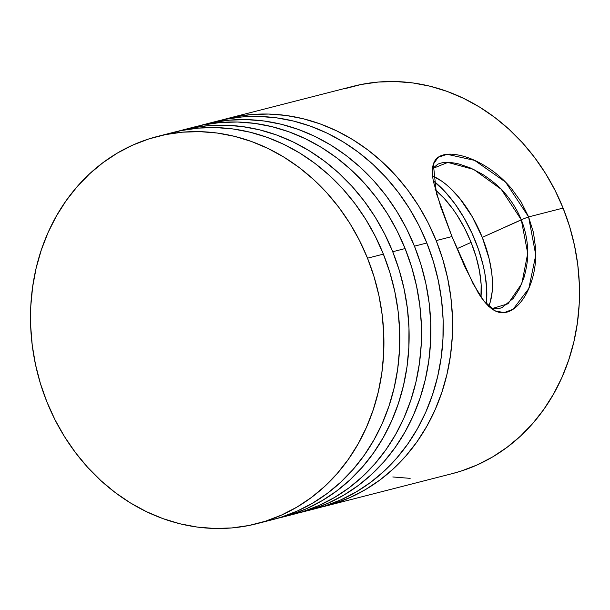 <?xml version="1.0" encoding="UTF-8"?>
<svg xmlns="http://www.w3.org/2000/svg" width="610" height="610" viewBox="0 0 610 610"><rect width="100%" height="100%" fill="white"/><g stroke="black" fill="none" stroke-linecap="round" stroke-linejoin="round"><path stroke-width="0.91" d="M488.74 306.266A78.56 37.484 65.9 0 0 482.281 237.381L521.291 219.783L501.237 189.283L473.695 169.435L447.847 162.412L432.498 168.589L437.904 164.12L440.687 163.16C445.247 161.879 451.469 162.199 459.368 164.12L470.798 168.108L482.67 174.376C492.819 181.162 500.284 187.506 505.057 193.423C511.942 201.391 517.356 210.175 521.291 219.783L528.573 216.817L505.553 182.085L474.603 160.377L447.099 154.292L438.155 157.304L433.352 164.174L436.409 193.5L451.972 236.55L440.733 206.889L433.519 181.871C432.002 174.422 431.971 168.451 433.42 163.953C434.961 159.233 438.308 156.213 443.447 154.909C448.625 153.56 455.266 154.002 463.371 156.236C471.149 158.356 479.391 162.214 488.091 167.819C496.586 173.316 504.409 180.255 511.561 188.642L521.154 202.009L528.573 216.817L533.468 232.601L535.641 248.476C536.152 259.113 535.1 269.002 532.492 278.145C529.8 287.485 526.171 295.103 521.603 300.989C516.868 307.143 511.897 310.871 506.696 312.198C501.565 313.525 496.54 312.35 491.614 308.675C486.933 305.152 482.35 299.647 477.851 292.144L464.759 266.639L451.972 236.55L436.18 240.599L428.121 222.81L418.597 205.89L407.693 189.992L395.524 175.276L382.195 161.879L367.853 149.938L352.618 139.553L336.644 130.837L320.09 123.876L303.109 118.721L285.861 115.435L268.522 114.055L251.251 114.573L234.217 117.006L221.613 120.086A199.897 175.085 75.6 0 1 226.264 118.82A199.897 175.085 75.6 0 1 436.18 240.599L451.972 236.55L473.055 283.68L483.837 300.86L495.198 310.871L504.096 312.648L513.132 309.232L528.801 288.56L535.771 255.064L528.573 216.817L521.291 219.783L527.726 253.341L521.817 283.581L508.016 303.78L491.729 308.675M452.201 473.642L461.084 471.088L477.157 464.934L492.506 457.004L507.001 447.359L520.49 436.112L532.843 423.355L543.937 409.218L553.682 393.831L561.97 377.354L568.726 359.938L573.88 341.752L577.388 322.972L579.218 303.772L579.347 284.344L577.777 264.877L574.521 245.555L569.61 226.562L563.091 208.086L528.611 216.916L563.091 208.086A199.897 175.085 -104.4 0 0 353.175 86.3L226.264 118.82M303.765 511.668L316.148 508.496A199.897 175.085 -104.4 0 0 426.84 242.993A199.897 175.085 -104.4 0 0 216.924 121.215L204.533 124.387A199.897 175.085 75.6 0 1 414.449 246.165L426.84 242.993L414.449 246.165L420.969 264.641L425.879 283.635L429.135 302.957L430.706 322.431L430.576 341.852L428.754 361.051L425.239 379.832L420.084 398.025L413.328 415.44L405.04 431.918L395.295 447.298L384.201 461.434L371.848 474.191L358.36 485.446L343.872 495.084L328.515 503.021L312.442 509.175L299.068 512.796A199.897 175.085 75.6 0 0 303.765 511.668A199.897 175.085 75.6 0 0 414.449 246.165L406.39 228.376L396.866 211.456L385.962 195.558L373.793 180.842L360.464 167.445L346.122 155.504L330.887 145.119L314.912 136.404L298.359 129.442L281.378 124.287L264.13 121.009L246.791 119.621L229.52 120.147L212.486 122.572L199.882 125.66A199.897 175.085 75.6 0 1 204.533 124.387M272.479 519.682L281.37 517.135L297.436 510.982L312.793 503.044L327.28 493.406L340.769 482.152L353.121 469.395L364.223 455.258L373.968 439.879L382.256 423.401L389.005 405.986L394.167 387.792L397.674 369.012L399.504 349.82L399.634 330.391L398.063 310.925L394.8 291.595L389.889 272.609L383.377 254.126A199.897 175.085 -104.4 0 0 173.461 132.347L157.594 136.411A199.897 175.085 75.6 0 1 367.51 258.19L383.377 254.126L375.31 236.344L365.786 219.417L354.883 203.519L342.713 188.803L329.392 175.405L315.042 163.465L299.807 153.079L283.841 144.372L267.279 137.402L250.298 132.256L233.058 128.969L215.711 127.581L198.441 128.108L181.406 130.532L165.584 134.589M256.825 523.7L272.685 519.629A199.897 175.085 -104.4 0 0 383.377 254.126L367.51 258.19A199.897 175.085 75.6 0 1 256.825 523.7A199.897 175.085 75.6 0 1 46.909 401.914L54.969 419.703L64.5 436.623L75.396 452.521L87.566 467.237L100.894 480.634L115.237 492.583L130.471 502.96L146.446 511.676L163 518.645L179.98 523.792L197.228 527.078L214.567 528.466L231.838 527.94L248.872 525.507L265.502 521.199L281.576 515.046L296.933 507.108L311.42 497.47L324.909 486.216L337.261 473.459L348.363 459.322L358.1 443.943L366.389 427.465L373.145 410.05L378.299 391.856L381.814 373.076L383.637 353.884L383.766 334.455L382.195 314.989L378.94 295.659L374.029 276.673L367.51 258.19L359.45 240.409L349.926 223.481L339.023 207.583L326.853 192.867L313.525 179.477L299.182 167.529L283.947 157.151L267.973 148.436L251.419 141.467L234.438 136.32L217.19 133.033L199.851 131.646L182.581 132.172L165.546 134.596L148.916 138.912L132.843 145.066L117.494 152.996L102.999 162.641L89.51 173.888L77.157 186.645L66.063 200.781L56.318 216.169L48.03 232.646L41.274 250.062L36.12 268.248L32.612 287.028L30.782 306.228L30.652 325.656L32.223 345.123L35.479 364.444L40.39 383.438L46.909 401.914A199.897 175.085 75.6 0 1 157.594 136.411M282.034 517.242L294.416 514.062A199.897 175.085 -104.4 0 0 405.109 248.56A199.897 175.085 -104.4 0 0 195.192 126.781L182.802 129.953A199.897 175.085 75.6 0 1 392.718 251.732L405.109 248.56L392.718 251.732A199.897 175.085 75.6 0 1 282.034 517.242A199.897 175.085 75.6 0 1 277.337 518.363L290.711 514.741L306.784 508.587L322.141 500.65L336.628 491.012L350.117 479.757L362.47 467.001L373.564 452.864L383.309 437.484L391.597 421.007L398.353 403.591L403.507 385.398L407.022 366.618L408.845 347.425L408.974 327.997L407.404 308.53L404.148 289.201L399.237 270.215L392.718 251.732L384.658 233.95L375.135 217.023L364.231 201.125L352.062 186.408L338.733 173.019L324.39 161.071L309.156 150.693L293.181 141.977L276.627 135.008L259.646 129.861L242.399 126.575L225.06 125.187L207.789 125.713L190.755 128.138L178.15 131.226A199.897 175.085 75.6 0 1 182.802 129.953M488.648 306.472L490.265 302.011L492.194 291.549L492.331 279.357L491.721 272.762L489.189 258.892L482.281 237.381L521.329 219.874C525.149 229.535 527.261 239.44 527.673 249.597C528.237 256.97 527.04 266.196 524.082 277.275L519.384 288.873L513.346 298.29L502.183 307.501L499.163 308.568L491.538 308.622M435.082 189.634L444.225 198.402L452.986 209.23L457.119 215.284L464.69 228.392L471.095 242.391A78.56 37.484 -114.1 0 1 480.97 296.963L481.145 284.374L479.49 270.931L476.097 256.757L471.095 242.391L456.966 248.727L471.095 242.391A78.56 37.484 -114.1 0 0 435.395 189.901M432.612 176.016L441.663 181.109L446.261 184.617L450.859 188.726L459.856 198.57L472.216 216.68L482.281 237.381A78.56 37.484 65.9 0 0 432.635 176.031M294.211 514.116L303.101 511.569L319.167 505.416L334.524 497.478L349.012 487.84L362.5 476.585L374.853 463.829L385.955 449.692L395.699 434.312L403.988 417.835L410.736 400.412L415.898 382.226L419.405 363.446L421.236 344.246L421.365 324.825L419.794 305.351L416.531 286.029L411.62 267.035L405.109 248.56L397.041 230.771L387.518 213.851L376.614 197.953L364.444 183.236L351.124 169.839L336.773 157.899L321.539 147.513L305.572 138.798L289.01 131.836L272.029 126.682L254.789 123.403L237.442 122.015L220.172 122.541L203.138 124.966L189.031 128.496M436.18 240.599L442.7 259.075L447.61 278.068L450.866 297.39L452.437 316.864L452.307 336.285L450.485 355.485L446.97 374.265L441.815 392.451L435.06 409.874L426.771 426.352L417.026 441.732L405.932 455.868L393.58 468.625L380.091 479.879L365.603 489.517L350.247 497.447L334.173 503.601L320.799 507.223A199.897 175.085 75.6 0 0 325.496 506.102A199.897 175.085 75.6 0 0 436.18 240.599M315.942 508.549L324.833 505.995L340.898 499.842L356.255 491.912L370.743 482.274L384.231 471.019L396.584 458.262L407.686 444.126L417.431 428.746L425.719 412.261L432.467 394.845L437.629 376.66L441.137 357.879L442.967 338.68L443.096 319.251L441.526 299.784L438.262 280.463L433.352 261.469L426.84 242.993L418.773 225.204L409.249 208.285L398.345 192.386L386.176 177.67L372.855 164.273L358.505 152.325L343.27 141.947L327.303 133.232L310.742 126.27L293.761 121.115L276.521 117.829L259.174 116.449L241.903 116.968L224.869 119.4L210.763 122.93M325.496 506.102L452.406 473.589A199.897 175.085 -104.4 0 0 563.091 208.086L555.031 190.297L545.5 173.377L534.604 157.479L522.434 142.763L509.106 129.366L494.763 117.417L479.529 107.04L463.554 98.324L447 91.355L430.019 86.208L412.772 82.922L395.433 81.534L378.162 82.06L361.128 84.493L344.498 88.801M392.809 476.967L410.149 478.354M486.322 303.803L486.681 288.225L484.828 273.196L483.166 265.335L478.453 249.299L472.041 233.363L464.187 218.128L455.19 204.19L445.384 192.089L433.321 180.789A87.863 41.922 65.9 0 1 486.322 303.803M494.725 310.65L495.19 310.887"/></g></svg>
